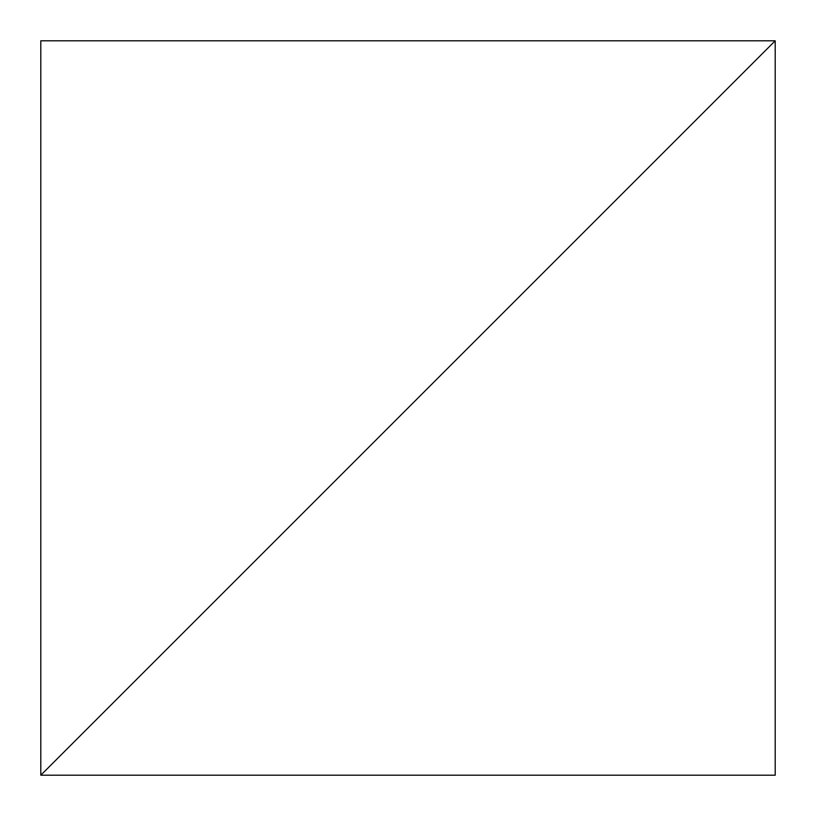 <?xml version="1.0" encoding="UTF-8"?>
<svg xmlns="http://www.w3.org/2000/svg" width="816" height="816" viewBox="0 0 816 816"><rect width="100%" height="100%" fill="white"/><g stroke="black" fill="none" stroke-linecap="round" stroke-linejoin="round"><path stroke-width="1.22" d="M775.2 40.8L40.8 775.2L775.2 775.2L775.2 40.8L40.8 775.2L40.8 40.8L775.2 40.8"/></g></svg>
